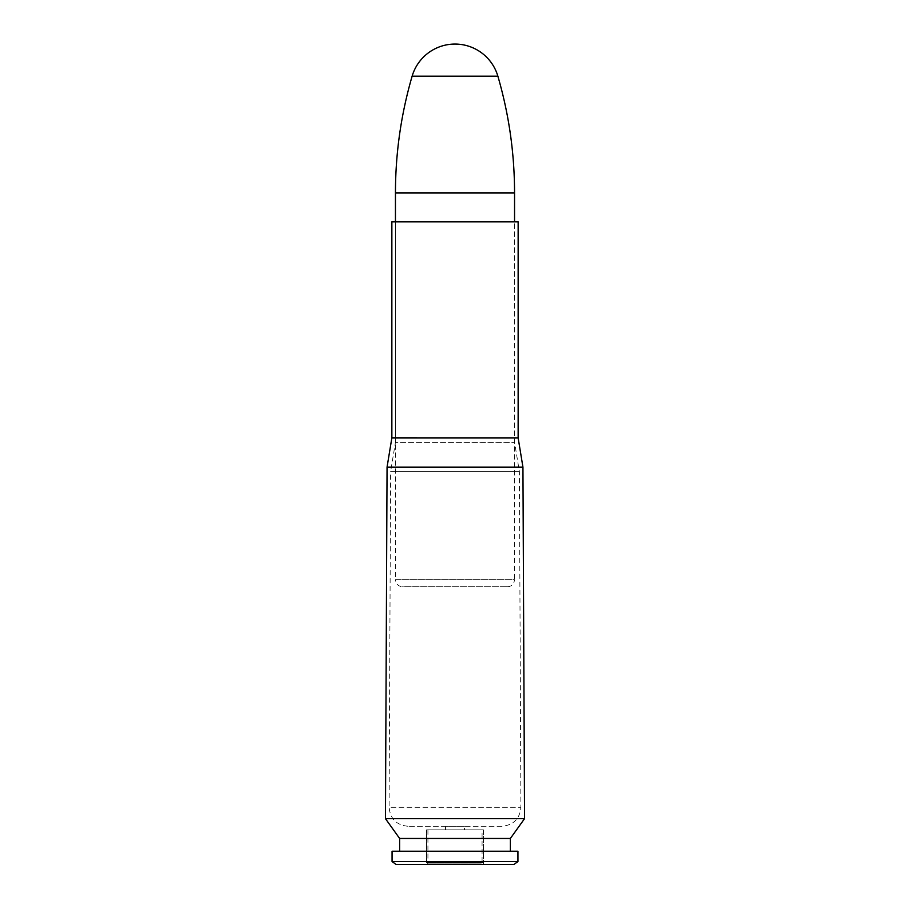 <?xml version="1.0" encoding="UTF-8"?>
<svg xmlns="http://www.w3.org/2000/svg" width="910" height="910" viewBox="0 0 910 910"><rect width="100%" height="100%" fill="white"/><g stroke="black" fill="none" stroke-linecap="round" stroke-linejoin="round"><path stroke-width="0.68" stroke-dasharray="4.55 3.41" d="M407.976 826.269C396.464 825.131 390.174 818.807 389.093 807.295L520.907 807.295L389.093 807.295L390.617 471.63L519.383 471.63L390.617 471.63L519.383 471.63L390.617 471.63L395.452 442.26L514.548 442.271L395.452 442.271L395.452 221.869L395.452 579.625L514.548 579.625L514.548 221.869L395.452 221.869L514.548 221.869L514.548 442.26L519.383 471.63L520.907 807.295C519.826 818.807 513.536 825.131 502.024 826.269L407.976 826.269L502.024 826.269M385.453 818.67L524.547 818.67M391.857 221.869L518.143 221.869M464.475 826.269L445.525 826.269L464.475 826.269L464.475 829.852L445.525 829.852L464.475 829.852M399.626 838.463L510.373 838.463M510.373 851.237L399.626 851.237L510.373 851.237M392.062 851.237L517.938 851.237M392.062 861.554L517.938 861.554M396.123 864.5L513.877 864.5M483.426 864.5L426.574 864.5L483.426 864.5L483.426 829.852L426.574 829.852L483.426 829.852L426.574 829.852L483.426 829.852L483.426 862.339L426.574 862.339L483.426 862.339L481.253 864.5L428.747 864.5L481.253 864.5M507.405 586.768C510.476 586.631 512.66 585.176 513.991 582.411L514.548 579.625L395.452 579.625C395.873 583.958 398.25 586.347 402.595 586.768L507.405 586.768L402.595 586.768M497.872 76.19L412.128 76.19M481.253 863.146L428.747 863.146L481.253 863.146L482.072 862.339L427.927 862.339L482.072 862.339L482.072 829.852L427.927 829.852L482.072 829.852M387.057 467.126L522.943 467.126L387.057 467.126M518.143 437.892L391.857 437.892L518.143 437.881M514.548 192.909L395.452 192.909M428.747 864.5L426.574 862.339L426.574 829.852L426.574 864.5M445.525 826.269L445.525 829.852M427.927 829.852L427.927 862.339L428.747 863.146"/><path stroke-width="1.36" d="M522.943 467.126L524.547 818.67L385.453 818.67L387.057 467.126L522.943 467.126L387.057 467.126L391.857 437.892L518.143 437.892L522.943 467.126M518.143 437.892L391.857 437.881L391.857 221.869L518.143 221.869L518.143 437.881M524.547 818.67L510.373 838.463L399.626 838.463L385.453 818.67M510.373 838.463L510.373 851.237M517.938 851.237L392.062 851.237L392.062 861.554L517.938 861.554L517.938 851.237M517.938 861.554L513.877 864.5L396.123 864.5L392.062 861.554M412.128 76.19L497.872 76.19A44.67 44.67 0 0 0 412.128 76.19C401.037 114.307 395.475 153.21 395.452 192.909L395.452 221.869M395.452 192.909L514.548 192.909L514.548 221.869M399.626 838.463L399.626 851.237M497.872 76.19C508.963 114.307 514.525 153.21 514.548 192.909"/></g></svg>
